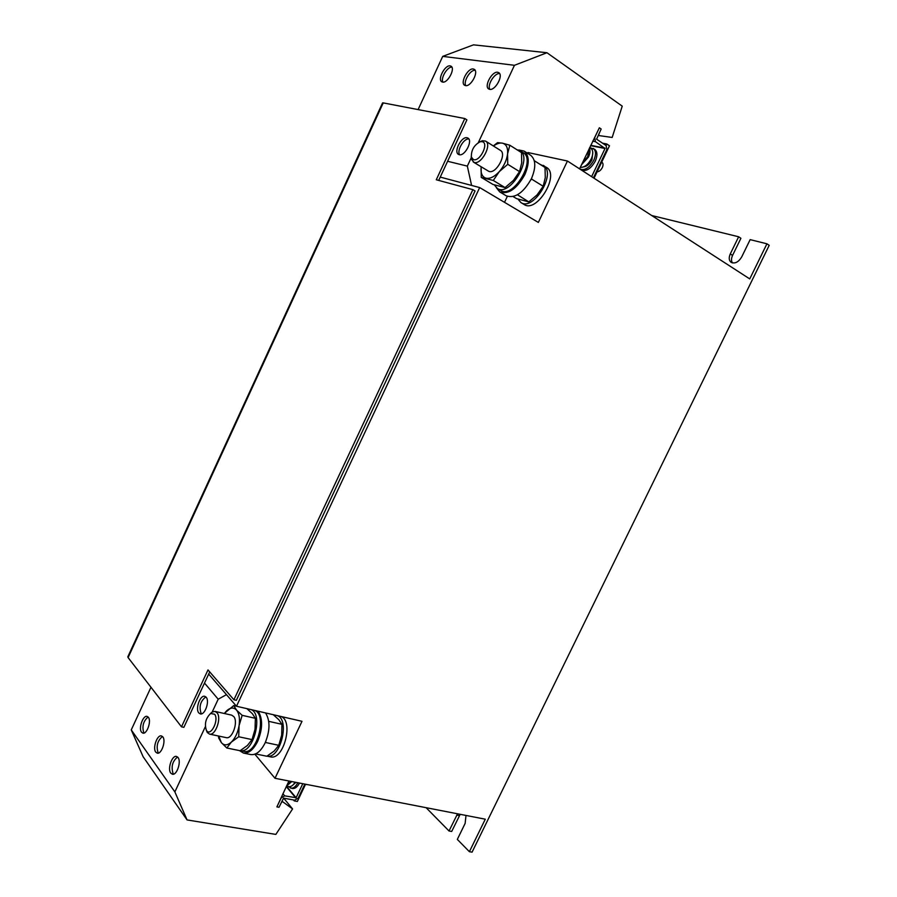 <?xml version="1.0" encoding="UTF-8"?>
<svg xmlns="http://www.w3.org/2000/svg" width="897" height="897" viewBox="0 0 897 897"><rect width="100%" height="100%" fill="white"/><g stroke="black" fill="none" stroke-linecap="round" stroke-linejoin="round"><path stroke-width="1.35" d="M178.032 757.517L176.462 756.44C172.033 755.117 167.313 768.908 170.755 773.102L172.381 774.234C176.832 775.535 181.53 761.587 178.032 757.517M177.561 756.99C172.448 761.194 170.957 766.711 173.099 773.539L173.626 774.122M206.153 697.227L204.763 696.319C200.166 694.794 195.098 708.955 198.82 712.947L200.278 713.9C204.886 715.402 209.932 701.095 206.153 697.227M205.839 696.891C200.412 701.084 198.842 706.612 201.141 713.463L201.511 713.844M162.839 736.897L161.393 735.91C157.154 734.598 152.456 748.109 155.764 752.123L157.244 753.155C161.505 754.455 166.192 740.799 162.839 736.897M162.458 736.482C157.524 740.63 156.056 745.99 158.063 752.572L158.477 753.043M148.386 717.32L147.074 716.4C143.015 715.1 138.34 728.342 141.513 732.176L142.87 733.141C146.94 734.43 151.604 721.042 148.386 717.32M148.106 716.983C143.329 721.087 141.883 726.312 143.767 732.636L144.092 733.017M450.137 65.873C445.013 64.763 437.299 79.418 441.761 81.762L442.636 82.087C447.681 83.343 455.541 68.587 451.068 66.221L450.137 65.873M451.886 67.163C447.368 66.58 440.438 78.162 442.927 82.109M467.135 137.768C461.518 136.109 453.355 151.84 458.479 154.396L459.23 154.699C464.769 156.515 473.1 140.694 467.965 138.093L467.135 137.768M468.839 138.99C463.816 138.127 456.539 150.662 459.656 154.766M497.689 72.265C492.027 71.065 483.808 86.325 488.686 88.96L489.717 89.352C495.29 90.72 503.677 75.359 498.799 72.679L497.689 72.265M499.651 73.632C494.662 72.646 486.936 85.114 489.863 89.375M473.28 68.991C467.898 67.824 459.937 82.782 464.601 85.26L465.543 85.619C470.847 86.931 478.964 71.883 474.3 69.361L473.28 68.991M475.13 70.302C470.387 69.54 463.076 81.549 465.778 85.641M210.324 713.653L212.264 712.005L215.067 711.422L217.186 712.936C221.694 718.419 215.325 735.955 209.494 734.105L207.285 732.501L206.254 730.113M215.067 711.422L231.718 715.156L233.859 716.669C238.445 722.13 232.144 739.509 226.246 737.648L209.494 734.105M206.478 730.461L206.433 730.393C204.292 723.98 205.682 718.34 210.604 713.474L214.663 714.259C219.26 720.089 210.582 737.211 206.478 730.461M239.432 750.587L243.423 753.054C248.66 753.648 253.414 749.757 257.686 741.359C262.72 728.902 262.888 718.856 258.179 711.231M243.423 753.054L250.835 754.579C256.094 755.173 260.859 751.305 265.108 742.94C270.132 730.539 270.266 720.526 265.523 712.924M479.873 141.827L482.373 140.728L485.591 141.098C492.464 144.652 481.005 165.485 473.941 162.335L471.463 159.296L471.239 156.538M485.591 141.098L500.391 150.371C507.332 153.959 495.929 174.567 488.809 171.361L473.291 162.021M473.403 159.565L471.351 157.065C471.183 149.99 474.188 144.854 480.388 141.67L482.395 141.692C489.224 143.352 479.682 162.267 473.403 159.565M496.333 187.675L499.73 191.913C508.364 194.75 516.739 188.975 524.857 174.59C529.6 163.299 529.342 155.461 524.072 151.077L518.758 149.967M499.73 191.913L506.289 195.838C514.945 198.697 523.321 192.978 531.428 178.66C536.148 167.414 535.868 159.599 530.576 155.203L524.072 151.077M597.088 171.832C599.118 171.686 600.855 170.284 602.302 167.604C603.356 165.126 603.266 163.355 602.022 162.312L601.719 162.11M580.269 167.403C584.44 167.515 588.107 164.678 591.28 158.881C593.422 153.869 593.253 150.315 590.798 148.24L589.71 147.512M582.187 163.355L587.714 156.65L588.981 149.059M592.782 152.669L591.93 159.834C589.643 164.129 586.873 166.483 583.611 166.898M590.013 147.713L594.722 149.351C597.458 151.671 597.637 155.607 595.272 161.18C590.854 168.793 586.223 171.731 581.391 169.993L579.597 168.804M593.287 148.386C596.023 150.707 596.202 154.654 593.825 160.227C589.407 167.851 584.788 170.789 579.955 169.062M305.451 784.449L307.267 784.572M286.468 786.176L288.823 786.635C291.088 786.904 293.151 785.424 295.023 782.184M286.861 785.368L290.953 781.399M295.909 782.363L292.904 785.043M299.497 783.059C297.389 787.005 295.001 788.822 292.332 788.519L288.094 786.49M297.838 782.733C295.73 786.68 293.33 788.508 290.673 788.205M275.009 778.293L302.009 721.311L236.494 706.253L479.671 187.574L538.357 222.422L567.442 161.023L749.746 278.911L766.935 243.805L769.2 245.352L472.069 852.15L469.389 851.69L485.288 819.196L275.009 778.293L254.86 754.198M267.014 756.149L270.367 756.844C283.945 760.734 294.126 719.73 280.537 716.378M567.442 161.023L527.963 152.546L527.593 153.32M507.332 196.353L504.518 202.33M517.917 199.1L520.91 202.554L524.106 204.471C536.72 213.52 560.199 174.803 546.452 167.38L539.938 164.286M479.671 187.574L440.248 177.101M606.058 145.549L606.809 143.991L602.537 143.184M305.552 784.236L297.356 801.47L294.238 800.898L294.586 800.169M294.238 800.898L293.465 799.967M236.494 706.253L208.687 674.084M469.389 851.69L457.324 839.413L465.139 823.39L466.003 815.44M460.183 814.308L451.684 831.474L449.027 830.992L426.12 807.692M732.468 262.933C731.156 260.949 731.19 258.448 732.557 255.421L740.911 238.299L738.646 236.774L651.738 215.527M766.935 243.805L750.15 239.634L741.696 256.957C738.534 262.115 735.035 263.931 731.19 262.395C728.936 260.579 728.633 257.764 730.281 253.929L738.646 236.774M606.809 143.991L609.478 145.796L594.038 178.223M457.537 813.803L449.027 830.992M233.915 699.761L472.876 189.648L475.062 190.938L236.337 700.333L233.915 699.761L207.992 669.924L181.486 726.828L183.874 727.332L209.707 671.898M438.7 180.42L466.911 119.873L464.803 118.539L436.278 179.77L472.876 189.648M464.803 118.539L383.232 102.897L128.103 657.591L181.486 726.828M382.503 103.065L383.232 102.897M128.103 657.591L127.957 656.537M205.335 726.727L174.87 791.894L187.058 819.925L275.85 834.412L292.579 808.926L281.905 801.189M292.579 808.926L283.676 798.162M187.058 819.925L143.116 756.709L131.254 729.9L174.87 791.894M226.47 694.648L218.195 699.212L212.197 712.039M218.195 699.212L204.505 683.066M282.23 801.582L280.862 803.398M302.782 783.698L296.111 797.725L284.674 795.852L281.142 797.949L276.893 806.896L288.924 781.007M304.857 784.101L298.185 798.117L294.709 800.191L283.587 798.139L279.012 807.266L276.893 806.896M150.976 687.259L131.254 729.9M599.196 133.182L598.613 135.537L612.169 137.454L622.238 106.149L546.946 52.732L514.452 65.302L442.714 56.376L418.103 109.591M546.946 52.732L473.481 44.85L442.714 56.376M471.239 157.771L467.337 166.113L471.587 185.421M467.337 166.113L447.614 161.281M514.452 65.302L478.348 142.556M579.574 168.871L599.353 127.778L601.169 129.022L596.595 139.17L606.159 145.617L606.832 149.687L593.433 177.83M591.628 176.664L605.038 148.476L595.406 141.67L594.711 137.566L599.353 127.778M519.52 171.607L521.718 162.839L521.516 152.625L509.821 145.224L507.567 153.981L507.747 164.308L499.259 171.663L493.283 180.465L505.078 187.585L513.476 180.353L519.52 171.607L507.747 164.308M505.078 187.585L492.98 184.457L481.252 177.404L493.283 180.465M481.252 177.404L481.128 167.268C480.568 173.323 482.194 176.956 486.006 178.189C490.042 178.974 494.46 176.799 499.259 171.663C503.935 166.214 506.704 160.328 507.567 153.981C508.061 147.837 506.345 144.226 502.432 143.161L509.821 145.224M493.305 145.931L497.543 142.634L502.432 143.161C499.752 142.657 496.759 143.61 493.451 146.02M531.663 178.144L531.775 179.198L543.19 186.273L545.275 177.595L545.028 167.504L534.276 160.698M531.775 179.198L530.833 179.871M517.468 194.784L528.793 201.892L536.989 194.974M543.19 186.273L537.124 194.828M528.793 201.892L516.571 198.629L513.129 196.566M494.359 184.939L497.297 188.392L500.593 190.366C513.039 199.336 536.709 159.901 523.119 152.602L516.537 149.474M497.297 188.392C509.709 197.34 533.401 157.816 519.845 150.528M520.91 202.554C533.502 211.591 557.003 172.773 543.268 165.362M246.91 708.641L252.416 713.732L255.365 718.318L242.156 715.335L239.062 725.718L238.714 736.762L231.359 742.111L226.818 747.997L240.116 750.733L247.404 745.474L252.023 739.599L238.714 736.762M255.365 718.318L255.051 729.227L252.023 739.599M218.509 736.022L218.666 737.973L221.324 742.593L226.818 747.997M224.239 713.485L233.736 705.569L236.55 710.11L242.156 715.335M236.449 706.197L233.736 705.569M224.328 713.496L226.537 710.917C230.372 707.419 233.713 707.15 236.55 710.11C239.207 713.519 240.048 718.721 239.062 725.718C237.795 732.748 235.227 738.209 231.359 742.111C227.446 745.564 224.093 745.721 221.324 742.593L218.812 736.078M273.282 714.707L278.855 719.753L281.938 724.316L269.122 721.423L268.831 722.141M265.792 741.404L265.064 743.052M281.938 724.316L281.68 735.08L278.788 745.317L265.871 742.559M278.788 745.317L274.123 751.069L266.858 756.238L255.567 753.917M250.588 709.493C263.841 712.734 253.616 753.996 240.273 750.632L243.793 751.361C257.17 755.229 267.676 713.642 254.266 710.334M249.377 709.213L247.65 709.247M267.026 756.137C280.548 759.4 290.359 718.833 276.96 715.548M275.727 715.268L274.011 715.29M581.536 164.734L588.477 157.042C590.091 153.477 590.405 150.494 589.43 148.106M286.524 786.064L291.794 781.556M732.557 255.421L730.281 253.929M459.41 815.62L456.775 815.115M286.446 786.243L296.111 797.725M286.266 786.602L295.786 797.915M282.891 793.71L284.674 795.852M605.038 148.476L590.585 145.662M604.982 148.106L590.742 145.336M595.406 141.67L592.726 141.165M206.433 730.393L207.229 732.423M210.604 713.474L212.264 712.005M471.351 157.065L471.463 159.296M480.388 141.67L482.373 140.728M127.8 656.873L382.582 102.886M218.834 736.269L218.666 737.973"/></g></svg>
